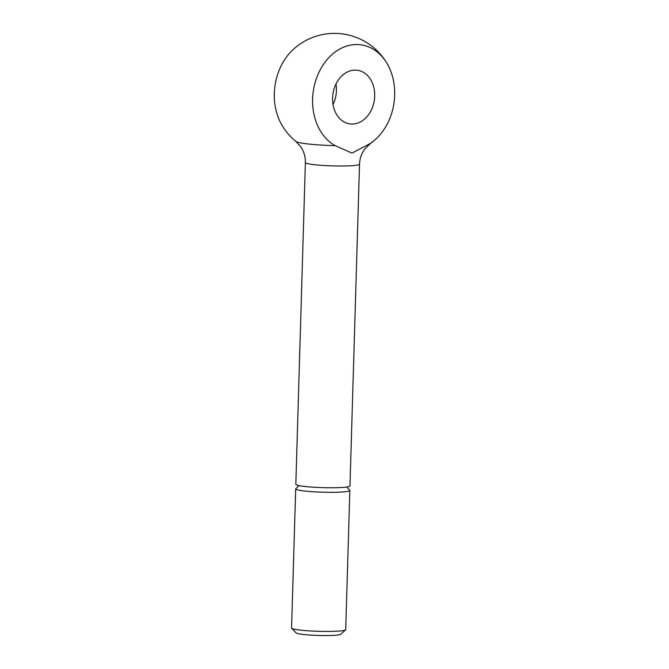 <?xml version="1.0" encoding="UTF-8"?>
<svg xmlns="http://www.w3.org/2000/svg" width="669" height="669" viewBox="0 0 669 669"><rect width="100%" height="100%" fill="white"/><g stroke="black" fill="none" stroke-linecap="round" stroke-linejoin="round"><path stroke-width="1" d="M346.659 487.024L349.72 490.252A27.078 2.509 -178.3 0 1 349.837 490.486L345.706 629.604A27.078 2.509 -178.3 0 1 345.58 629.838A27.078 2.509 -178.3 0 1 326.422 631.436A27.078 2.509 -178.3 0 1 297.58 629.763A27.078 2.509 -178.3 0 1 291.676 628.233A27.078 2.509 -178.3 0 1 291.567 627.999L295.698 488.88A27.078 2.509 -178.3 0 1 295.823 488.646L299.068 485.61M345.58 629.838L340.889 634.22A22.503 2.082 -178.3 0 1 324.975 635.55A22.503 2.082 -178.3 0 1 301.008 634.162A22.503 2.082 -178.3 0 1 296.099 632.891L291.676 628.233M349.837 490.486A27.078 2.509 -178.3 0 1 331.757 492.317A27.078 2.509 -178.3 0 1 301.711 490.645A27.078 2.509 -178.3 0 1 295.698 488.88M369.213 144.103A37.497 3.479 -178.3 0 0 370.283 143.634L365.048 148.719C361.594 153.226 359.755 158.377 359.521 164.164L349.971 485.928A27.078 2.509 -178.3 0 1 331.891 487.76A27.078 2.509 -178.3 0 1 301.844 486.087A27.078 2.509 -178.3 0 1 295.832 484.323L305.382 162.559C305.49 156.772 303.96 151.52 300.782 146.812L295.857 141.427A37.497 3.479 -178.3 0 0 335.228 145.658L351.978 153.076L369.213 144.103A52.767 40.776 98.2 0 0 376.647 138.324A52.767 40.776 98.2 0 0 387.368 64.023A52.767 40.776 98.2 0 0 355.197 44.564A52.767 40.776 98.2 0 0 313.878 87.773A52.767 40.776 98.2 0 0 335.228 145.658M333.02 104.565A27.078 20.923 98.2 0 0 335.98 84.077M354.436 70.128A27.078 20.923 -81.8 0 1 357.505 70.278A27.078 20.923 -81.8 0 1 374.581 98.1A27.078 20.923 -81.8 0 1 352.839 124.033A27.078 20.923 -81.8 0 1 349.77 123.882A27.078 20.923 -81.8 0 1 332.702 96.06A27.078 20.923 -81.8 0 1 354.436 70.128M295.857 141.427A60.929 60.929 0 0 1 281.632 124.618A52.767 40.776 -81.8 0 1 292.353 50.317A60.929 60.929 0 0 1 387.368 64.023M359.521 164.164A27.078 2.509 -178.3 0 1 349.461 165.82A27.078 2.509 -178.3 0 1 311.394 164.323A27.078 2.509 -178.3 0 1 305.382 162.559M370.283 143.634A60.929 60.929 0 0 0 376.647 138.324"/></g></svg>
